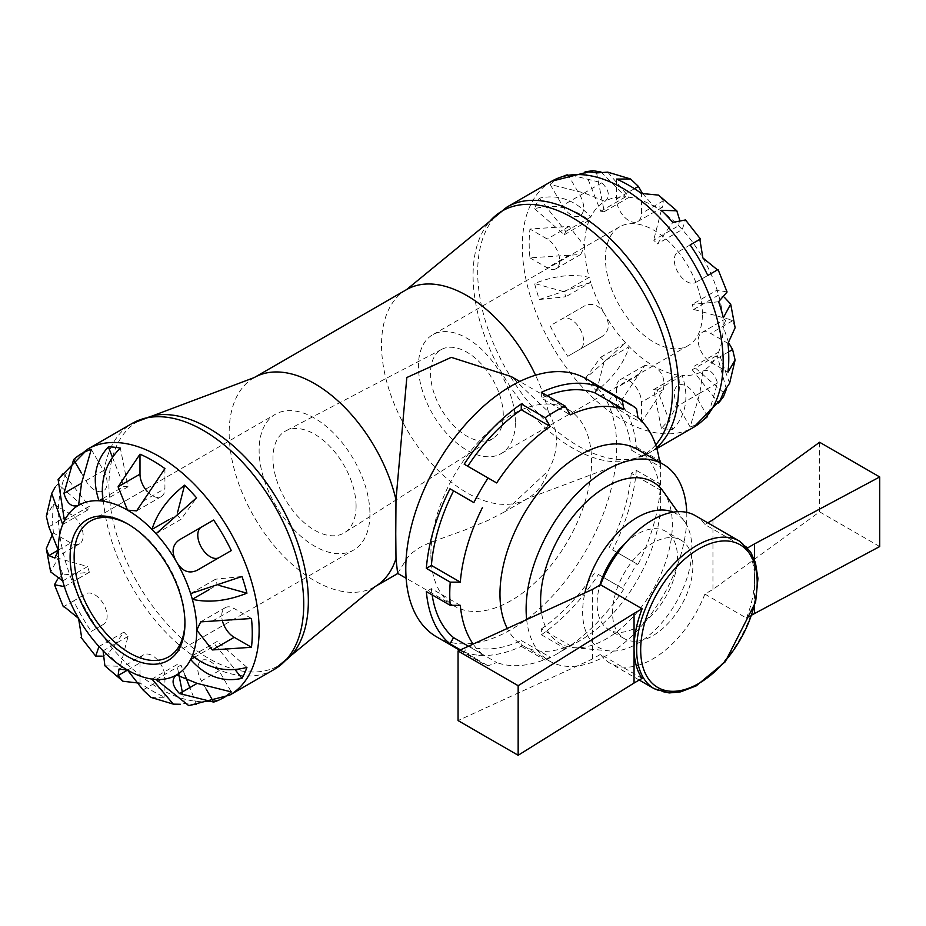 <?xml version="1.0" encoding="UTF-8"?>
<svg xmlns="http://www.w3.org/2000/svg" width="926" height="926" viewBox="0 0 926 926"><rect width="100%" height="100%" fill="white"/><g stroke="black" fill="none" stroke-linecap="round" stroke-linejoin="round"><path stroke-width="0.69" stroke-dasharray="4.63 3.47" d="M397.624 573.356L407.417 557.707L412.174 552.787L419.559 547.602L429.49 542.798L464.424 530.17L488.789 520.076L504.103 512.101L548.366 470.663C559.072 450.823 559.072 431.192 548.366 411.769L511.245 376.558M679.568 219.728L678.608 225.759L653.675 240.158A97.948 56.555 60 0 1 657.263 243.943L672.832 222.414M661.361 210.306L653.675 240.158M727.084 291.991L717.129 290.058A97.948 56.555 -120 0 0 702.88 257.937A97.948 56.555 -120 0 0 693.273 243.133A97.948 56.555 -120 0 0 682.196 229.544L685.495 219.948M642.274 193.21L653.906 206.243A97.948 56.555 -120 0 1 678.608 225.759A97.948 56.555 -120 0 1 682.196 229.544L657.263 243.943M718.622 301.737L692.197 304.446A97.948 56.555 60 0 1 693.678 309.446L723.368 317.722M735.128 327.758L732.605 320.755L726.54 318.301L723.171 326.207A97.948 56.555 -120 0 0 718.611 295.047A97.948 56.555 -120 0 0 717.129 290.058L692.197 304.446M693.678 309.446L718.611 295.047L724.317 297.246M729.607 383.237L718.611 352.1L693.678 366.499A97.948 56.555 60 0 1 692.197 369.775L718.622 403.007M723.368 392.508L693.678 366.499M600.986 171.981L625.617 196.879A97.948 56.555 -120 0 0 604.933 201.393C610.315 196.729 609.308 190.536 601.9 182.781L567.777 174.25A141.134 81.488 -120 0 0 550.148 184.436L584.271 192.967L604.933 201.393A97.948 56.555 -120 0 0 590.684 217.054C575.717 200.201 558.598 193.928 539.326 198.222A141.134 81.488 -120 0 0 534.58 208.72C554.315 203.407 572.523 207.285 589.202 220.33A97.948 56.555 -120 0 0 584.642 246.235L569.143 226.384L529.961 229.046A141.134 81.488 -120 0 0 529.961 257.845L580.718 254.465L584.642 246.235A97.948 56.555 -120 0 0 589.202 277.383C572.523 273.656 554.315 275.693 534.58 283.506A141.134 81.488 -120 0 0 539.326 299.492L590.684 282.384A97.948 56.555 -120 0 0 604.933 314.493C599.353 305.059 592.466 302.246 584.271 306.066L550.148 325.767A141.134 81.488 -120 0 0 567.777 356.302L601.9 336.601C609.308 331.392 610.315 324.031 604.933 314.493A97.948 56.555 -120 0 0 625.617 342.886L585.116 378.815A141.134 81.488 -120 0 0 596.587 390.922C613.22 377.727 624.089 362.98 629.205 346.671A97.948 56.555 -120 0 0 653.906 366.198L644.809 365.481L616.508 407.753A141.134 81.488 -120 0 0 641.44 422.152L663.34 389.533C665.343 379.139 662.206 371.361 653.906 366.198A97.948 56.555 -120 0 0 678.608 375.192C681.571 396.166 675.818 413.876 661.361 428.31A141.134 81.488 -120 0 0 672.832 429.444C686.178 414.894 689.303 396.93 682.196 375.551A97.948 56.555 -120 0 0 702.88 371.048L699.848 393.156L690.171 426.979A141.134 81.488 -120 0 0 707.811 416.793L717.476 382.97C714.467 372.68 709.594 368.698 702.88 371.048A97.948 56.555 -120 0 0 717.129 355.376L726.378 389.163M728.646 342.794L723.171 326.207A97.948 56.555 -120 0 1 718.611 352.1A97.948 56.555 -120 0 1 717.129 355.376L692.197 369.775M672.832 429.444L657.263 389.95A97.948 56.555 60 0 1 653.675 389.591L661.361 428.31M653.675 389.591L678.608 375.192A97.948 56.555 -120 0 0 682.196 375.551L657.263 389.95M596.587 390.922L604.273 361.071A97.948 56.555 60 0 1 600.685 357.286L585.116 378.815M600.685 357.286L625.617 342.886A97.948 56.555 -120 0 0 629.205 346.671L604.273 361.071M539.326 299.492L565.751 296.771A97.948 56.555 60 0 1 564.27 291.783L534.58 283.506M564.27 291.783L589.202 277.383A97.948 56.555 -120 0 0 590.684 282.384L565.751 296.771M534.58 208.72L564.27 234.729A97.948 56.555 60 0 1 565.751 231.454L539.326 198.222M565.751 231.454L590.684 217.054A97.948 56.555 -120 0 0 589.202 220.33L564.27 234.729M690.171 244.915L677.948 251.976A17.629 10.174 -120 0 0 677.948 272.337A17.629 10.174 -120 0 0 695.576 282.511L718.067 269.535M700.438 238.989L699.848 239.336M607.734 172.143L629.205 197.238A97.948 56.555 -120 0 1 653.906 206.243L662.437 207.274L663.34 200.792L658.536 195.108M585.116 171.773L600.685 211.278A97.948 56.555 60 0 1 604.273 211.637L596.587 172.907M604.273 211.637L629.205 197.238A97.948 56.555 -120 0 0 625.617 196.879L600.685 211.278M707.811 416.793L695.576 395.622A17.629 10.174 -120 0 0 677.948 385.436A17.629 10.174 -120 0 0 677.948 405.796L690.171 426.979M641.44 422.152L641.44 402.185A17.629 10.174 -120 0 0 633.743 384.44A17.629 10.174 -120 0 0 620.154 379.718A17.629 10.174 -120 0 0 616.508 387.786L616.508 407.753M567.777 356.302L580 349.252A17.629 10.174 -120 0 0 580 328.892A17.629 10.174 -120 0 0 562.371 318.706L550.148 325.767M584.271 306.066L562.371 318.706M601.9 336.601L580 349.252L601.9 336.601M529.961 257.845L547.243 267.822A17.629 10.174 -120 0 0 556.063 268.69A17.629 10.174 -120 0 0 558.76 254.569A17.629 10.174 -120 0 0 547.243 239.035L529.961 229.046M550.148 184.436L562.371 205.607A17.629 10.174 -120 0 0 580 215.781A17.629 10.174 -120 0 0 580 195.421L567.777 174.25M616.508 179.077L616.508 199.044A17.629 10.174 -120 0 0 624.205 216.788A17.629 10.174 -120 0 0 637.794 221.511A17.629 10.174 -120 0 0 641.44 213.443L641.44 193.476M695.576 282.511L707.811 275.462M727.986 343.384L710.705 333.406A17.629 10.174 -120 0 0 701.885 332.527A17.629 10.174 -120 0 0 699.188 346.66A17.629 10.174 -120 0 0 710.705 362.193L727.986 372.171M128.54 524.417A78.363 45.247 60 0 1 129.536 524.984A78.363 45.247 60 0 1 184.945 620.952L184.945 623.267M184.945 620.952A78.363 45.247 60 0 1 184.934 622.098M98.978 646.522L123.922 632.122L108.354 653.64L102.161 656.164M104.893 665.817L120.334 666.292L128.008 636.44A97.948 56.555 60 0 1 123.922 632.122M103.075 650.839L128.008 636.44M120.334 666.292A141.134 81.488 60 0 1 108.354 653.64M62.713 580.938L87.657 566.538L57.968 558.262L50.652 571.886M57.643 579.063L62.933 574.965L89.347 572.245A97.948 56.555 60 0 1 87.657 566.538M64.415 586.644L89.347 572.245M62.933 574.965A141.134 81.488 60 0 1 57.968 558.262M64.415 520.736L89.347 506.337L62.933 473.117L58.095 479.39M55.109 487.226L57.968 484.09L87.657 510.087A97.948 56.555 60 0 1 89.347 506.337M62.713 524.486L87.657 510.087M57.968 484.09A141.134 81.488 60 0 1 62.933 473.117M103.075 501.186L128.008 486.787L120.334 448.08M102.647 498.663L123.922 486.381A97.948 56.555 60 0 1 128.008 486.787M112.405 457.166L123.922 486.381M156.066 533.723L180.998 519.336L196.555 497.818M168.949 519.602L176.901 515.006A97.948 56.555 60 0 1 180.998 519.336M177.723 511.835L176.901 515.006M209.311 589.503L217.263 584.919L220.423 585.799M190.629 593.601L215.561 579.213A97.948 56.555 60 0 1 217.263 584.919M241.987 576.493L215.561 579.213M194.298 657.391L215.561 645.121L235.1 669.695M192.33 655.758L217.263 641.371A97.948 56.555 60 0 1 215.561 645.121M246.941 667.368L217.263 641.371M188.707 705.612L196.555 704.57A141.134 81.488 60 0 1 184.575 703.378L180.431 704.281M150.88 697.371L164.921 697.266A141.134 81.488 60 0 1 139.988 682.867L139.155 683.133M103.481 624.367L91.257 631.416A141.134 81.488 60 0 1 73.629 600.881L85.852 593.821A17.629 10.174 60 0 1 103.481 604.007A17.629 10.174 60 0 1 103.481 624.367L91.257 631.416M52.794 533.55L53.442 532.959A141.134 81.488 60 0 1 53.442 504.161L46.323 516.268M151.968 679.071L176.901 664.671L178.787 674.186M182.306 691.953L184.575 703.378M156.066 679.476L180.998 665.076A97.948 56.555 60 0 1 176.901 664.671M196.555 704.57L189.865 687.59M185.073 675.424L180.998 665.076M206.174 689.118L201.428 680.911A17.629 10.174 60 0 1 201.428 660.551A17.629 10.174 60 0 1 219.057 670.737L231.292 691.907M139.988 682.867L139.988 662.9A17.629 10.174 60 0 1 143.646 654.832A17.629 10.174 60 0 1 157.223 659.555A17.629 10.174 60 0 1 164.921 677.3L164.921 697.266M73.629 600.881L63.952 606.472M53.442 504.161L70.723 514.15A17.629 10.174 60 0 1 82.24 529.684A17.629 10.174 60 0 1 79.543 543.817A17.629 10.174 60 0 1 70.723 542.937L53.442 532.959M91.257 449.365L103.481 470.547A17.629 10.174 60 0 1 103.481 490.896A17.629 10.174 60 0 1 85.852 480.721L81.106 472.515M164.921 468.591L164.921 488.558A17.629 10.174 60 0 1 161.274 496.625A17.629 10.174 60 0 1 147.141 491.301M179.528 539.742L213.651 520.03M231.292 550.576L219.057 557.626A17.629 10.174 60 0 1 219.022 557.649M197.157 570.277L219.057 557.626L197.157 570.277M222.911 622.55A17.629 10.174 60 0 1 225.365 607.641A17.629 10.174 60 0 1 234.185 608.521L251.478 618.499M369.937 514.15A78.363 45.247 60 0 1 353.709 550.021A78.363 45.247 60 0 1 275.346 504.774A78.363 45.247 60 0 1 275.346 414.292A78.363 45.247 60 0 1 335.733 435.289A78.363 45.247 60 0 1 369.937 514.15M356.082 506.152A58.766 33.926 -120 0 0 330.895 447.501A58.766 33.926 -120 0 0 285.856 430.868A58.766 33.926 -120 0 0 285.139 499.126A58.766 33.926 -120 0 0 344.611 532.624A58.766 33.926 -120 0 0 356.082 506.152M503.269 415.172A51.428 29.69 -120 0 0 481.219 363.86A51.428 29.69 -120 0 0 441.818 349.299A51.428 29.69 -120 0 0 441.193 409.026A51.428 29.69 -120 0 0 493.222 438.345A51.428 29.69 -120 0 0 503.269 415.172M515.388 422.175A68.57 39.587 -120 0 0 485.455 353.176A68.57 39.587 -120 0 0 432.616 334.807A68.57 39.587 -120 0 0 432.616 413.98A68.57 39.587 -120 0 0 501.186 453.566A68.57 39.587 -120 0 0 515.388 422.175M702.394 314.203A68.57 39.587 -120 0 0 672.461 245.205A68.57 39.587 -120 0 0 619.621 226.835A68.57 39.587 -120 0 0 619.621 306.008A68.57 39.587 -120 0 0 688.192 345.595A68.57 39.587 -120 0 0 702.394 314.203M541.363 392.335L541.363 398.157L570.277 414.86M660.18 462.537L660.157 466.75L631.243 450.059L636.289 447.142A149.132 86.095 120 0 0 612.642 394.881L609.077 401.062L637.991 417.753M612.642 394.881L636.532 408.679M464.192 464.192L496.672 482.944M612.642 549.905L637.991 564.536L612.642 549.905A149.132 86.095 120 0 0 636.289 470.339L631.243 473.255L660.157 489.947L660.18 484.136A149.132 86.095 120 0 0 660.666 472.26A149.132 86.095 120 0 0 660.319 462.618M636.289 470.339L660.18 484.136M541.363 634.761L565.254 648.559L570.277 645.63L541.363 628.928L541.363 634.761A149.132 86.095 120 0 0 598.439 574.502L622.33 588.299A149.132 86.095 120 0 0 636.532 563.691M598.439 574.502L622.33 588.299M468.452 646.232L482.469 654.323L473.88 657.599A149.132 86.095 120 0 0 480.652 662.287A149.132 86.095 120 0 0 488.083 665.806L496.672 662.518L467.757 645.827L464.192 652.008L488.083 665.806M460.5 649.878L473.88 657.599M642.123 678.364L600.511 654.346L592.443 658.999L458.057 720.578M879.7 546.537L819.603 511.835L712.951 589.422L704.883 594.087L746.495 618.105L752.039 614.899M754.563 606.472L754.563 578.657A85.215 49.205 120 0 0 746.495 548.528L747.606 547.891M746.495 618.105A85.215 49.205 120 0 0 754.563 578.657L754.563 560.01M636.289 447.142L659.405 460.488M460.303 605.326L431.389 588.635L426.342 591.54M464.192 652.008A149.132 86.095 120 0 0 521.269 646.348L521.269 640.526L550.194 657.217L545.171 660.145A149.132 86.095 120 0 0 555.218 654.902A149.132 86.095 120 0 0 565.254 648.559M467.757 645.827A142.025 81.997 120 0 0 521.269 640.526M431.389 588.635A142.025 81.997 120 0 0 432.141 594.897M631.243 450.059A142.025 81.997 120 0 0 609.077 401.062M547.162 395.68A142.025 81.997 120 0 0 541.363 398.157M609.077 547.845A142.025 81.997 120 0 0 631.243 473.255M541.363 628.928A142.025 81.997 120 0 0 594.874 572.442M521.269 646.348L545.171 660.145M436.667 636.903A149.132 86.095 120 0 0 546.896 601.75A149.132 86.095 120 0 0 616.195 458.74A149.132 86.095 120 0 0 585.799 378.595M819.603 511.835L819.603 442.258M712.951 519.845L712.951 589.422M592.443 589.422L592.443 658.999M746.495 548.528L704.883 524.51L707.788 522.831M623.788 589.133A142.025 81.997 -60 0 1 570.277 645.63M660.157 489.947A142.025 81.997 -60 0 1 637.991 564.536M659.648 462.236A142.025 81.997 -60 0 1 660.157 466.75M482.469 654.323A142.025 81.997 -60 0 1 473.151 644.079M550.194 657.217A142.025 81.997 -60 0 1 496.672 662.518M704.883 594.087A85.215 49.205 -60 0 1 610.084 663.224A85.215 49.205 -60 0 1 600.511 654.346M695.299 515.62A85.215 49.205 -60 0 1 704.883 524.51M679.267 608.868A56.81 32.804 -60 0 1 624.286 638.627A56.81 32.804 -60 0 1 612.526 612.618A56.81 32.804 -60 0 1 637.32 555.438A56.81 32.804 -60 0 1 681.096 540.228A56.81 32.804 -60 0 1 679.267 608.868M430.891 554.13A113.62 65.596 -60 0 1 480.478 439.792A113.62 65.596 -60 0 1 568.043 409.35A113.62 65.596 -60 0 1 568.043 540.553A113.62 65.596 -60 0 1 454.423 606.148A113.62 65.596 -60 0 1 430.891 554.13M625.721 542.786A56.81 32.804 -60 0 1 665.69 531.327A56.81 32.804 -60 0 1 665.69 596.923A56.81 32.804 -60 0 1 608.88 629.726A56.81 32.804 -60 0 1 597.12 603.717A56.81 32.804 -60 0 1 599.909 585.116M673.075 512.182A77.286 44.622 -60 0 1 684.569 521.593A77.286 44.622 -60 0 1 675.934 602.838A77.286 44.622 -60 0 1 609.887 650.943A77.286 44.622 -60 0 1 582.639 612.074A77.286 44.622 -60 0 1 584.885 592.883M663.456 491.694A93.144 53.777 -60 0 1 653.038 589.619A93.144 53.777 -60 0 1 573.449 647.61A93.144 53.777 -60 0 1 541.502 612.757M686.733 512.356A113.62 65.596 -60 0 1 638.813 628.974A113.62 65.596 -60 0 1 549.65 661.129A113.62 65.596 -60 0 1 526.663 619.563M637.134 449.237A113.62 65.596 -60 0 1 660.666 501.255A113.62 65.596 -60 0 1 580.324 640.41A113.62 65.596 -60 0 1 523.503 646.035A113.62 65.596 -60 0 1 507.274 628.441M153.265 415.577A141.007 81.407 -120 0 0 138.148 583.982A141.007 81.407 -120 0 0 291.563 655.11M254.164 377.611A120.727 69.705 -120 0 0 254.164 517.009A120.727 69.705 -120 0 0 374.891 586.702M548.366 411.769A120.727 69.705 -120 0 0 535.552 375.227M406.537 289.63A120.727 69.705 -120 0 0 406.537 429.039A120.727 69.705 -120 0 0 527.264 498.732A120.727 69.705 -120 0 0 548.366 470.663M655.689 444.874A141.007 81.407 60 0 1 628.164 460.766A141.007 81.407 60 0 1 502.274 373.757A141.007 81.407 60 0 1 489.877 221.233M551.722 181.207A142.025 81.997 -120 0 0 551.722 345.213A142.025 81.997 -120 0 0 693.759 427.21M717.476 382.97L695.576 395.622M699.848 393.156L677.948 405.796M663.34 389.533L641.44 402.185M638.408 375.146L616.508 387.786M569.143 255.182L547.243 267.822M569.143 226.384L547.243 239.035M584.271 192.967L562.371 205.607M601.9 182.781L580 195.421M634.426 188.696L616.508 199.044M663.34 200.792L641.44 213.443M732.605 320.755L710.705 333.406M728.623 351.845L710.705 362.193M507.112 206.973A142.025 81.997 -120 0 0 507.101 370.967A142.025 81.997 -120 0 0 649.138 452.976A142.025 81.997 -120 0 0 656.569 447.663M274.327 669.371A142.025 81.997 60 0 1 132.291 587.362A142.025 81.997 60 0 1 132.291 423.367M87.681 449.133A142.025 81.997 -120 0 0 87.681 613.128A142.025 81.997 -120 0 0 229.706 695.125M219.057 670.737L201.428 680.911M127.522 670.1L139.988 662.9M143.021 689.939L164.921 677.3M48.823 526.79L70.723 514.15M58.257 550.137L70.723 542.937M85.852 480.721L103.481 470.547M143.021 501.197L164.921 488.558M212.286 621.161L234.185 608.521M654.312 688.759A85.215 49.205 120 0 0 739.527 639.553A85.215 49.205 120 0 0 739.527 541.154M656.823 448.531L649.138 452.976L527.264 498.732L504.103 512.113M644.809 365.481L620.154 379.718M580.718 254.465L556.063 268.69M662.437 207.274L637.794 221.511M726.54 318.301L701.885 332.527M129.536 524.984L127.522 523.827M118.991 669.058L143.646 654.832M54.889 558.042L79.543 543.817M136.62 510.863L161.274 496.625M200.722 621.878L225.365 607.641M441.818 349.299L285.856 430.868M493.222 438.345L344.611 532.624M619.621 226.835L432.616 334.807M688.192 345.595L501.186 453.566M459.736 650.226L480.652 662.287M168.706 656.823L353.709 550.021M90.354 521.106L275.346 414.292M639.218 680.043L610.084 663.224M568.043 409.35L519.741 381.466M454.423 606.148L406.12 578.264M681.096 540.228L665.69 531.327M624.286 638.627L608.88 629.726M684.569 521.593L677.577 511.684M609.887 650.943L573.449 647.61M549.65 661.129L523.503 646.035M660.666 501.255L660.666 472.26M580.324 640.41L555.218 654.902"/><path stroke-width="1.39" d="M519.741 381.466L511.245 376.558L451.298 357.355L406.815 377.53L395.992 499.739L395.761 533.851L395.992 558.644L397.624 573.356L406.12 578.264M700.438 238.989L685.495 219.948L672.832 222.414A141.134 81.488 -120 0 0 661.361 210.306L676.813 210.792L679.568 219.728M724.317 297.246L730.683 304.087L723.368 317.722A141.134 81.488 -120 0 0 718.622 301.737L727.084 291.991L718.067 269.535M726.378 389.163L723.507 396.641L718.622 403.007A141.134 81.488 -120 0 0 723.368 392.508L729.607 383.237L735.105 360.064L727.986 372.171A141.134 81.488 -120 0 0 728.774 358.235A141.134 81.488 -120 0 0 727.986 343.384L735.128 327.758L730.683 304.087M702.88 257.937L717.476 269.871L707.811 275.462A141.134 81.488 -120 0 0 690.171 244.915L699.848 239.336L702.88 257.937M676.813 210.792L658.536 195.108L641.44 193.476A141.134 81.488 -120 0 0 616.508 179.077L630.548 178.973L638.408 186.404L642.274 193.21M630.548 178.973L607.734 172.143L596.587 172.907A141.134 81.488 -120 0 0 585.116 171.773L593.08 170.731L600.986 171.981M728.646 342.794L732.605 349.553L735.105 360.064M699.848 239.336L690.171 244.915L699.848 239.336M184.945 623.267A81.199 46.879 -120 0 0 127.522 523.827A81.199 46.879 -120 0 0 70.11 556.977A81.199 46.879 -120 0 0 127.522 656.418A81.199 46.879 -120 0 0 184.945 623.267M184.934 622.098A78.363 45.247 60 0 1 168.706 656.823A78.363 45.247 60 0 1 90.354 611.588A78.363 45.247 60 0 1 90.354 521.106A78.363 45.247 60 0 1 128.54 524.417M235.1 669.695L241.987 678.341C222.715 682.624 205.595 676.35 190.629 659.509A97.948 56.555 -120 0 0 192.33 655.758A97.948 56.555 -120 0 0 196.787 630.108L200.722 621.878L251.478 618.499A141.134 81.488 60 0 1 252.254 633.349A141.134 81.488 60 0 1 251.478 647.286L212.286 649.948L196.787 630.108A97.948 56.555 -120 0 0 192.33 599.307A97.948 56.555 -120 0 0 190.629 593.601L241.987 576.493A141.134 81.488 60 0 1 246.941 593.196C227.217 600.997 209.01 603.034 192.33 599.307L209.311 589.503M184.575 485.166A141.134 81.488 60 0 1 196.555 497.818L156.066 533.723A97.948 56.555 -120 0 0 151.968 529.406C157.073 513.097 167.953 498.35 184.575 485.166L177.723 511.835M108.354 446.888A141.134 81.488 60 0 1 120.334 448.08C105.877 462.514 100.124 480.212 103.075 501.186A97.948 56.555 -120 0 0 98.978 500.769C91.882 479.39 95.008 461.437 108.354 446.888L112.405 457.166M397.821 573.472L374.891 586.702L291.563 655.11A141.007 81.407 -120 0 0 303.809 632.62A141.007 81.407 -120 0 0 308.358 600.847A141.007 81.407 -120 0 0 255.657 468.88A141.007 81.407 -120 0 0 153.265 415.577L132.291 423.367A142.025 81.997 60 0 1 241.744 461.414A142.025 81.997 60 0 1 303.74 604.354A142.025 81.997 60 0 1 274.327 669.371L229.706 695.125A142.025 81.997 -120 0 0 259.118 630.108A142.025 81.997 -120 0 0 197.122 487.18A142.025 81.997 -120 0 0 87.681 449.133L58.095 479.39L64.415 520.736A97.948 56.555 -120 0 0 62.713 524.486L51.706 493.431L55.109 487.226M51.706 493.431L46.323 516.268L48.823 526.79L58.257 550.137L54.889 558.042L48.823 555.577L46.3 548.574L50.652 571.886L62.713 580.938A97.948 56.555 -120 0 0 64.415 586.644L54.46 584.711L57.643 579.063M102.161 656.164L95.679 656.106L98.978 646.522A97.948 56.555 -120 0 0 103.075 650.839L104.893 665.817L122.892 681.235L118.088 675.552L118.991 669.058L127.522 670.1L143.021 689.939L150.88 697.371L173.347 704.13L151.968 679.071A97.948 56.555 -120 0 0 156.066 679.476L188.707 705.612L229.706 695.125M64.415 520.736A97.948 56.555 -120 0 1 78.548 505.295C71.823 507.633 66.961 503.651 63.952 493.361L73.629 459.551A141.134 81.488 60 0 1 91.257 449.365L81.581 483.187L78.548 505.295A97.948 56.555 -120 0 1 98.978 500.769L102.647 498.663M103.075 501.186A97.948 56.555 -120 0 1 127.522 510.145L118.088 486.798L139.988 454.191A141.134 81.488 60 0 1 164.921 468.591L136.62 510.863L127.522 510.145A97.948 56.555 -120 0 1 151.968 529.406L168.949 519.602M220.423 585.799L246.941 593.196M156.066 679.476A97.948 56.555 -120 0 0 176.496 674.95L197.157 683.376L231.292 691.907A141.134 81.488 60 0 1 213.651 702.093L179.528 693.562C172.12 685.796 171.113 679.591 176.496 674.95A97.948 56.555 -120 0 0 190.629 659.509L194.298 657.391M192.33 655.758C209.01 668.815 227.217 672.681 246.941 667.368A141.134 81.488 60 0 1 241.987 678.341M180.431 704.281L173.347 704.13M139.155 683.133L122.892 681.235M63.963 606.461L63.362 606.808L63.952 606.472L78.548 618.394L81.581 637.007L80.99 637.343L95.679 656.106M46.3 548.574L52.794 533.55M190.629 593.601A97.948 56.555 -120 0 0 176.496 561.851C171.113 552.301 172.12 544.928 179.528 539.742L213.651 520.03A141.134 81.488 60 0 1 231.292 550.576L197.157 570.277C188.95 574.085 182.063 571.273 176.496 561.851A97.948 56.555 -120 0 0 156.066 533.723M178.787 674.186L182.306 691.953M189.865 687.59L185.073 675.424M213.651 702.093L206.174 689.118M81.106 472.515L73.629 459.551M147.141 491.301A17.629 10.174 60 0 1 139.988 474.158L139.988 454.191M219.022 557.649A17.629 10.174 60 0 1 201.417 547.416A17.629 10.174 60 0 1 201.428 527.091M251.478 647.286L234.185 637.308A17.629 10.174 60 0 1 222.911 622.55M598.439 386.686L622.33 400.483L623.788 409.558L594.874 392.867L598.439 386.686A149.132 86.095 120 0 0 541.363 392.335L565.254 406.132A149.132 86.095 120 0 0 545.171 417.73L550.194 426.458L521.269 409.755L521.269 403.933L545.171 417.73M623.788 409.558A142.025 81.997 -60 0 0 570.277 414.86L565.254 406.132M659.648 462.236A142.025 81.997 -60 0 0 637.991 417.753L636.532 408.679A149.132 86.095 120 0 0 629.773 403.991A149.132 86.095 120 0 0 622.33 400.483M521.269 403.933A149.132 86.095 120 0 0 464.192 464.192L488.083 477.99A149.132 86.095 120 0 0 473.88 502.587L449.99 488.789L473.88 502.587M550.194 426.458A142.025 81.997 -60 0 0 496.672 482.944L488.083 477.99M449.99 488.789A149.132 86.095 120 0 0 426.342 568.356L431.389 565.439L460.303 582.13L450.244 582.153A149.132 86.095 120 0 0 449.758 594.017A149.132 86.095 120 0 0 450.244 605.338L460.303 605.326A142.025 81.997 -60 0 0 473.151 644.079M426.342 568.356L450.244 582.153M450.244 605.338L426.342 591.54A149.132 86.095 120 0 0 449.99 643.813L453.555 637.632L468.452 646.232M449.99 643.813L460.5 649.878M634.044 683.029L642.123 678.364A85.215 49.205 120 0 1 634.044 648.235L634.044 613.44L642.123 608.787A85.215 49.205 120 0 0 634.044 648.235L634.044 683.029L518.155 755.269L458.057 720.578L458.057 650.99L518.155 685.691L634.044 613.44M752.039 614.899L879.7 546.537L879.7 476.959L754.563 543.863L754.563 560.01M458.057 650.99L592.443 589.422L600.511 584.757L642.123 608.787M747.606 547.891L754.563 543.863M659.405 460.488L660.18 462.537M453.555 490.849A142.025 81.997 120 0 0 431.389 565.439M432.141 594.897A142.025 81.997 120 0 0 453.555 637.632M594.874 392.867A142.025 81.997 120 0 0 547.162 395.68M521.269 409.755A142.025 81.997 120 0 0 467.757 466.253M660.319 462.618A149.132 86.095 120 0 0 660.18 460.94M629.773 403.991L585.799 378.595A149.132 86.095 120 0 0 470.871 418.552A149.132 86.095 120 0 0 405.785 568.633A149.132 86.095 120 0 0 436.667 636.903L459.736 650.226M754.563 613.452L754.563 606.472M707.788 522.831L712.951 519.845L819.603 442.258L879.7 476.959M518.155 755.269L518.155 685.691M460.303 582.13A142.025 81.997 -60 0 1 482.469 507.541M600.511 584.757A85.215 49.205 -60 0 1 695.299 515.62L739.527 541.154A85.215 49.205 120 0 0 673.862 563.98A85.215 49.205 120 0 0 636.66 649.739A85.215 49.205 120 0 0 654.312 688.759L639.218 680.043M599.909 585.116A56.81 32.804 -60 0 1 625.721 542.786M584.885 592.883A77.286 44.622 -60 0 1 673.075 512.182M541.502 612.757A93.144 53.777 -60 0 1 540.599 600.754A93.144 53.777 -60 0 1 589.364 499.149A93.144 53.777 -60 0 1 663.456 491.694L677.577 511.684M526.663 619.563A113.62 65.596 -60 0 1 526.118 609.123A113.62 65.596 -60 0 1 575.717 494.773A113.62 65.596 -60 0 1 663.271 464.331A113.62 65.596 -60 0 1 686.733 512.356M507.274 628.441A113.62 65.596 -60 0 1 499.971 594.017A113.62 65.596 -60 0 1 590.36 449.793A113.62 65.596 -60 0 1 637.134 449.237L663.271 464.331M395.992 499.739A120.727 69.705 -120 0 0 254.164 377.611L153.265 415.577M374.891 586.702A120.727 69.705 -120 0 0 395.992 558.644M535.552 375.227A120.727 69.705 -120 0 0 406.537 289.63L254.164 377.611M406.537 289.63L489.877 221.233A141.007 81.407 60 0 1 601.715 239.591A141.007 81.407 60 0 1 672.484 390.622A141.007 81.407 60 0 1 667.924 422.395A141.007 81.407 60 0 1 655.689 444.874M723.507 396.641L693.759 427.21A142.025 81.997 -120 0 0 723.171 362.193A142.025 81.997 -120 0 0 661.176 219.265A142.025 81.997 -120 0 0 551.722 181.207L593.08 170.731M638.408 186.404L634.426 188.696M732.605 349.553L728.623 351.845M62.713 524.486A97.948 56.555 -120 0 0 58.257 550.137A97.948 56.555 -120 0 0 62.713 580.938M64.415 586.644A97.948 56.555 -120 0 0 78.548 618.394A97.948 56.555 -120 0 0 98.978 646.522M103.075 650.839A97.948 56.555 -120 0 0 127.522 670.1A97.948 56.555 -120 0 0 151.968 679.071M656.569 447.663A142.025 81.997 -120 0 0 678.55 387.959A142.025 81.997 -120 0 0 616.554 245.02A142.025 81.997 -120 0 0 507.112 206.973L489.877 221.233M179.528 693.562L197.157 683.376M118.088 675.552L127.522 670.1M48.823 555.577L58.257 550.137M63.952 493.361L81.581 483.187M118.088 486.798L139.988 474.158M212.286 649.948L234.185 637.308M640.676 649.739A82.379 47.562 -60 0 1 728.056 541.05A82.379 47.562 -60 0 1 728.056 657.553A82.379 47.562 -60 0 1 640.676 649.739M551.722 181.207L507.112 206.973M693.759 427.21L656.823 448.531M291.563 655.11L274.327 669.371M132.291 423.367L87.681 449.133M63.362 606.808L54.46 584.711M654.312 688.759L669.104 692.949L680.656 691.849L696.259 685.842L725.22 661.824L755.616 602.108L757.954 578.495L755.419 562.545L750.581 551.896L739.527 541.154"/></g></svg>
